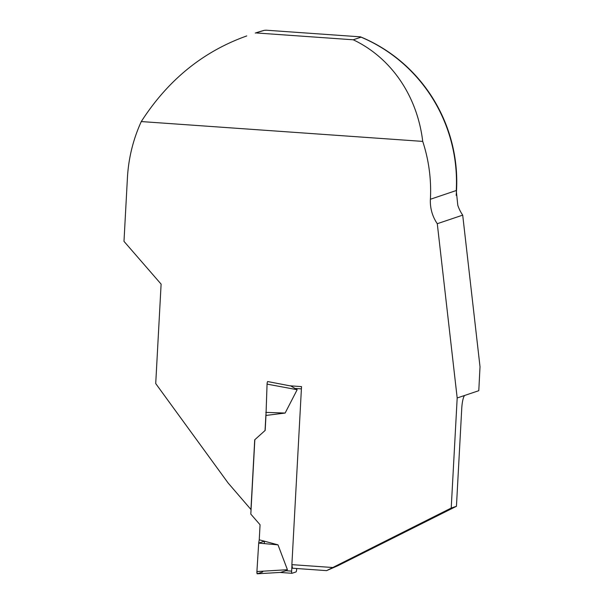 <?xml version="1.0" encoding="UTF-8"?>
<svg xmlns="http://www.w3.org/2000/svg" width="604" height="604" viewBox="0 0 604 604"><rect width="100%" height="100%" fill="white"/><g stroke="black" fill="none" stroke-linecap="round" stroke-linejoin="round"><path stroke-width="0.91" d="M255.266 33.069A154.911 151.355 71.4 0 1 264.303 30.336L255.266 33.069M251.053 509.617L228.078 482.951L155.719 383.563L161.109 284.114L123.986 241.358L127.421 177.901A154.911 151.355 71.4 0 1 141.283 121.563C168.033 79.962 203.201 51.423 246.772 35.93M437.281 223.707L462.702 215.137A38.633 37.742 -108.6 0 1 457.794 205.277L456.262 190.524A154.911 151.355 71.4 0 0 361.064 37.154L353.257 39.788C391.226 57.803 417.281 95.908 422.724 141.396A154.911 151.355 71.4 0 1 430.403 199.252A38.633 37.742 -108.6 0 0 437.281 223.707L457.183 397.976L451.218 508.047L326.605 570.629L337.802 565.744L456.443 506.288L461.743 408.515A12.359 2.439 94 0 1 464.899 395.371L457.183 397.976M265.647 30.328A154.526 150.977 -108.6 0 1 266.153 30.2L264.303 30.336M456.179 195.349A154.526 150.977 -108.6 0 0 360.52 36.852L360.211 36.957A154.526 150.977 71.4 0 1 360.467 37.063M361.064 37.154L360.211 36.957M422.724 141.396L141.283 121.563M353.257 39.788L256.496 32.971M250.939 509.655L254.722 439.795L265.05 430.524L265.919 414.472M290.509 385.79L297.168 389.708L267.066 384.114A2.318 0.461 94 0 1 267.663 381.547L289.814 385.797L301.524 386.62L291.883 564.642L332.577 567.511M265.05 430.524L254.722 439.795M291.883 564.642L292.449 568.221L326.605 570.629M451.218 508.047L456.443 506.288M462.702 215.137L480.014 366.749L478.791 390.69L464.899 395.371M266.153 30.2L360.52 36.852M296.685 568.523L296.632 569.451A2.318 0.461 -86 0 1 296.043 571.92L291.989 573.287A2.318 0.461 -86 0 1 291.951 573.294A2.318 0.461 -86 0 1 291.641 571.135L291.966 565.178M265.164 430.478L265.979 415.439L285.133 413.053L297.168 389.708M254.835 439.75L250.811 514.11L260.06 524.755L259.244 539.802L277.999 544.853L287.421 569.715L285.881 570.735L280.649 572.396L257.228 573.8A2.318 0.461 -86 0 1 256.911 571.543L287.421 569.715M257.228 573.8A2.318 0.461 -86 0 0 257.251 573.792L280.399 572.411M277.999 544.853L258.701 543.109L259.244 539.802M256.911 571.543L258.701 543.109M267.663 381.547L270.63 382.098M267.066 384.114L265.979 415.439M285.133 413.053L265.783 412.381M264.431 541.199L264.326 543.615M262.929 571.188L262.551 572.003L257.251 573.792L256.911 571.543L258.701 543.109L264.393 541.192M456.262 190.524L430.403 199.252M291.641 571.135L285.881 570.735M301.404 388.878L295.749 388.485M291.913 573.279L279.954 572.441M291.951 573.294L279.894 572.441"/></g></svg>
